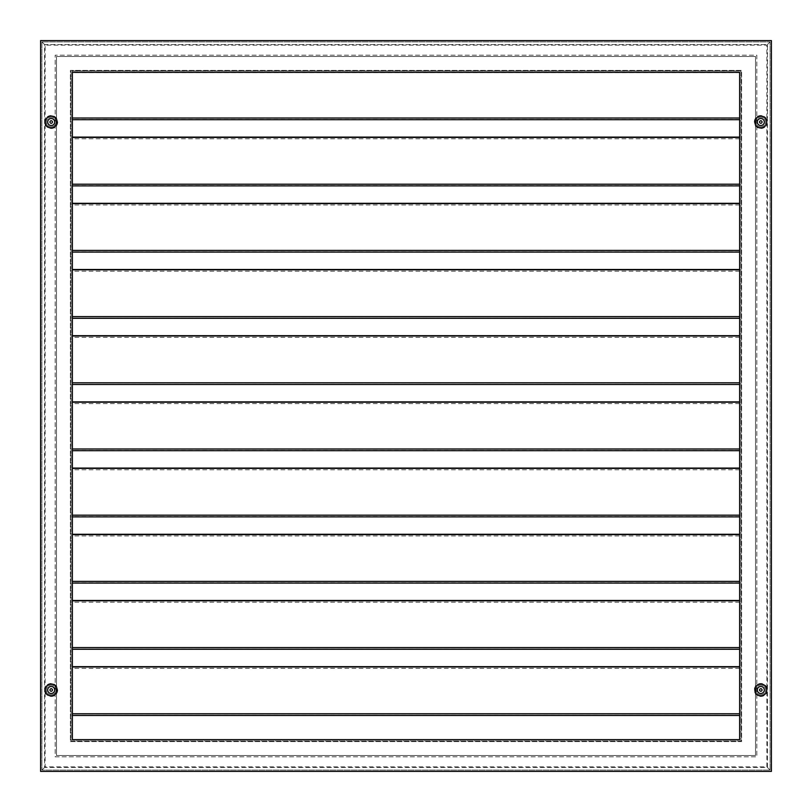 <?xml version="1.0" encoding="UTF-8"?>
<svg xmlns="http://www.w3.org/2000/svg" width="812" height="812" viewBox="0 0 812 812"><rect width="100%" height="100%" fill="white"/><g stroke="black" fill="none" stroke-linecap="round" stroke-linejoin="round"><path stroke-width="0.61" stroke-dasharray="4.06 3.04" d="M759.555 689.977A1.259 1.259 0 0 0 760.814 691.235A1.259 1.259 0 0 0 762.062 689.977A1.259 1.259 0 0 0 760.814 688.718A1.259 1.259 0 0 0 759.555 689.977M759.555 122.023A1.259 1.259 0 0 0 760.814 123.282A1.259 1.259 0 0 0 762.062 122.023A1.259 1.259 0 0 0 760.814 120.765A1.259 1.259 0 0 0 759.555 122.023M49.938 122.023A1.259 1.259 0 0 0 51.186 123.282A1.259 1.259 0 0 0 52.445 122.023A1.259 1.259 0 0 0 51.186 120.765A1.259 1.259 0 0 0 49.938 122.023M49.938 689.977A1.259 1.259 0 0 0 51.186 691.235A1.259 1.259 0 0 0 52.445 689.977A1.259 1.259 0 0 0 51.186 688.718A1.259 1.259 0 0 0 49.938 689.977M767.431 767.431L767.431 44.569L44.569 44.569L44.569 767.431L767.431 767.431L767.431 44.569L44.569 44.569L44.569 767.431L767.431 767.431M755.515 56.485L56.485 56.485L56.485 755.515L755.515 755.515L755.515 56.485L56.485 56.485L56.485 755.515L755.515 755.515L755.515 56.485M55.165 756.835L756.835 756.835L756.835 55.165L55.165 55.165L55.165 756.835L756.835 756.835L756.835 55.165L55.165 55.165L55.165 756.835M739.63 667.667L739.63 70.918L72.369 70.908L739.63 70.918L739.63 72.603L72.369 72.603L72.369 70.908L72.369 739.63L739.63 739.63L739.63 667.667M72.369 667.667L72.369 669.21L72.369 667.667M72.369 601.469L72.369 603.011L72.369 601.469M72.369 535.27L72.369 536.813L72.369 535.27M72.369 469.082L72.369 470.625L72.369 469.082M72.369 402.884L72.369 404.427L72.369 402.884M72.369 336.686L72.369 338.228L72.369 336.686M72.369 270.487L72.369 272.03L72.369 270.487M72.369 204.299L72.369 205.842L72.369 204.299M72.369 138.101L72.369 139.644L72.369 138.101M760.814 126.855A4.831 4.831 0 0 0 765.645 122.023A4.831 4.831 0 0 0 760.814 117.192A4.831 4.831 0 0 0 755.972 122.023A4.831 4.831 0 0 0 760.814 126.855A4.831 4.831 0 0 0 765.645 122.023A4.831 4.831 0 0 0 760.814 117.192A4.831 4.831 0 0 0 755.972 122.023A4.831 4.831 0 0 0 760.814 126.855M766.883 119.679A6.506 6.506 0 0 0 754.307 122.023A6.506 6.506 0 0 0 766.883 124.358L766.883 45.117L45.117 45.117L45.117 766.883L766.883 766.883L766.883 687.642A6.506 6.506 0 0 0 754.307 689.977A6.506 6.506 0 0 0 766.883 692.321M51.186 126.855A4.831 4.831 0 0 0 56.028 122.023A4.831 4.831 0 0 0 51.186 117.192A4.831 4.831 0 0 0 46.355 122.023A4.831 4.831 0 0 0 51.186 126.855A4.831 4.831 0 0 0 56.028 122.023A4.831 4.831 0 0 0 51.186 117.192A4.831 4.831 0 0 0 46.355 122.023A4.831 4.831 0 0 0 51.186 126.855M45.117 124.358A6.506 6.506 0 0 0 57.693 122.023A6.506 6.506 0 0 0 45.117 119.679M51.186 694.808A4.831 4.831 0 0 0 56.028 689.977A4.831 4.831 0 0 0 51.186 685.145A4.831 4.831 0 0 0 46.355 689.977A4.831 4.831 0 0 0 51.186 694.808A4.831 4.831 0 0 0 56.028 689.977A4.831 4.831 0 0 0 51.186 685.145A4.831 4.831 0 0 0 46.355 689.977A4.831 4.831 0 0 0 51.186 694.808M45.117 692.321A6.506 6.506 0 0 0 57.693 689.977A6.506 6.506 0 0 0 45.117 687.642M760.814 694.808A4.831 4.831 0 0 0 765.645 689.977A4.831 4.831 0 0 0 760.814 685.145A4.831 4.831 0 0 0 755.972 689.977A4.831 4.831 0 0 0 760.814 694.808A4.831 4.831 0 0 0 765.645 689.977A4.831 4.831 0 0 0 760.814 685.145A4.831 4.831 0 0 0 755.972 689.977A4.831 4.831 0 0 0 760.814 694.808M760.814 118.511A3.512 3.512 0 0 0 757.302 122.023A3.512 3.512 0 0 0 760.814 125.525A3.512 3.512 0 0 0 764.315 122.023A3.512 3.512 0 0 0 760.814 118.511M51.186 118.511A3.512 3.512 0 0 0 47.685 122.023A3.512 3.512 0 0 0 51.186 125.525A3.512 3.512 0 0 0 54.698 122.023A3.512 3.512 0 0 0 51.186 118.511M51.186 686.475A3.512 3.512 0 0 0 47.685 689.977A3.512 3.512 0 0 0 51.186 693.489A3.512 3.512 0 0 0 54.698 689.977A3.512 3.512 0 0 0 51.186 686.475M760.814 686.475A3.512 3.512 0 0 0 757.302 689.977A3.512 3.512 0 0 0 760.814 693.489A3.512 3.512 0 0 0 764.315 689.977A3.512 3.512 0 0 0 760.814 686.475M739.63 119.415L72.369 119.415L72.369 72.369L739.63 72.369L739.63 119.699L739.63 72.603M72.369 119.415L72.369 72.603M70.39 741.61L741.61 741.61L741.61 70.39L70.39 70.39L70.39 741.61L741.61 741.61L741.61 70.39L70.39 70.39L70.39 741.61M41.919 41.919L41.919 770.08L770.08 770.08L770.08 41.919L41.919 41.919L770.08 41.919L770.08 770.08L41.919 770.08L41.919 41.919L45.117 45.117M40.6 771.4L771.4 771.4L771.4 40.6L40.6 40.6L40.6 771.4M740.95 740.95L71.05 740.95L71.05 71.05L740.95 71.05L740.95 740.95L740.95 71.05L71.05 71.05L71.05 740.95L740.95 740.95M766.883 687.642L766.883 124.358M766.883 45.117L770.08 41.919M770.08 770.08L766.883 766.883M41.919 770.08L45.117 766.883M739.63 185.613L72.369 185.613M739.63 138.801L72.369 138.801M739.63 251.801L72.369 251.801M739.63 205L72.369 205M739.63 317.999L72.369 317.999M739.63 271.188L72.369 271.188M739.63 384.198L72.369 384.198M739.63 337.386L72.369 337.386M739.63 450.396L72.369 450.396M739.63 403.584L72.369 403.584M739.63 516.584L72.369 516.584M739.63 469.783L72.369 469.783M739.63 582.783L72.369 582.783M739.63 535.971L72.369 535.971M739.63 648.981L72.369 648.981M739.63 602.169L72.369 602.169M739.63 715.169L72.369 715.169M739.63 668.367L72.369 668.367"/><path stroke-width="1.22" d="M759.555 689.977A1.259 1.259 0 0 0 760.814 691.235A1.259 1.259 0 0 0 762.062 689.977A1.259 1.259 0 0 0 760.814 688.718A1.259 1.259 0 0 0 759.555 689.977M759.555 122.023A1.259 1.259 0 0 0 760.814 123.282A1.259 1.259 0 0 0 762.062 122.023A1.259 1.259 0 0 0 760.814 120.765A1.259 1.259 0 0 0 759.555 122.023M49.938 122.023A1.259 1.259 0 0 0 51.186 123.282A1.259 1.259 0 0 0 52.445 122.023A1.259 1.259 0 0 0 51.186 120.765A1.259 1.259 0 0 0 49.938 122.023M49.938 689.977A1.259 1.259 0 0 0 51.186 691.235A1.259 1.259 0 0 0 52.445 689.977A1.259 1.259 0 0 0 51.186 688.718A1.259 1.259 0 0 0 49.938 689.977M760.814 116.065A5.958 5.958 0 0 0 754.856 122.023A5.958 5.958 0 0 0 760.814 127.981A5.958 5.958 0 0 0 766.761 122.023A5.958 5.958 0 0 0 760.814 116.065M760.814 118.511A3.512 3.512 0 0 0 757.302 122.023A3.512 3.512 0 0 0 760.814 125.525A3.512 3.512 0 0 0 764.315 122.023A3.512 3.512 0 0 0 760.814 118.511M51.186 116.065A5.958 5.958 0 0 0 45.239 122.023A5.958 5.958 0 0 0 51.186 127.981A5.958 5.958 0 0 0 57.144 122.023A5.958 5.958 0 0 0 51.186 116.065M51.186 118.511A3.512 3.512 0 0 0 47.685 122.023A3.512 3.512 0 0 0 51.186 125.525A3.512 3.512 0 0 0 54.698 122.023A3.512 3.512 0 0 0 51.186 118.511M51.186 684.019A5.958 5.958 0 0 0 45.239 689.977A5.958 5.958 0 0 0 51.186 695.935A5.958 5.958 0 0 0 57.144 689.977A5.958 5.958 0 0 0 51.186 684.019M51.186 686.475A3.512 3.512 0 0 0 47.685 689.977A3.512 3.512 0 0 0 51.186 693.489A3.512 3.512 0 0 0 54.698 689.977A3.512 3.512 0 0 0 51.186 686.475M760.814 684.019A5.958 5.958 0 0 0 754.856 689.977A5.958 5.958 0 0 0 760.814 695.935A5.958 5.958 0 0 0 766.761 689.977A5.958 5.958 0 0 0 760.814 684.019M760.814 686.475A3.512 3.512 0 0 0 757.302 689.977A3.512 3.512 0 0 0 760.814 693.489A3.512 3.512 0 0 0 764.315 689.977A3.512 3.512 0 0 0 760.814 686.475M739.63 739.63L739.63 72.369L72.369 72.369L72.369 739.63L739.63 739.63M40.6 771.4L771.4 771.4L771.4 40.6L40.6 40.6L40.6 771.4M739.63 666.967L72.369 666.967M739.63 600.768L72.369 600.768M739.63 534.57L72.369 534.57M739.63 468.372L72.369 468.372M739.63 402.184L72.369 402.184M739.63 335.985L72.369 335.985M739.63 269.787L72.369 269.787M739.63 203.589L72.369 203.589M739.63 137.401L72.369 137.401M739.63 118.004L72.369 118.004M739.63 184.202L72.369 184.202M739.63 250.4L72.369 250.4M739.63 316.599L72.369 316.599M739.63 382.787L72.369 382.787M739.63 448.985L72.369 448.985M739.63 515.184L72.369 515.184M739.63 581.382L72.369 581.382M739.63 647.57L72.369 647.57M739.63 713.768L72.369 713.768M739.63 666.672L72.369 666.672M739.63 600.474L72.369 600.474M739.63 534.276L72.369 534.276M739.63 468.088L72.369 468.088M739.63 401.889L72.369 401.889M739.63 335.691L72.369 335.691M739.63 269.493L72.369 269.493M739.63 203.304L72.369 203.304M739.63 137.106L72.369 137.106M739.63 119.699L72.369 119.699M739.63 185.897L72.369 185.897M739.63 252.096L72.369 252.096M739.63 318.294L72.369 318.294M739.63 384.482L72.369 384.482M739.63 450.68L72.369 450.68M739.63 516.879L72.369 516.879M739.63 583.077L72.369 583.077M739.63 649.265L72.369 649.265M739.63 715.463L72.369 715.463"/></g></svg>
